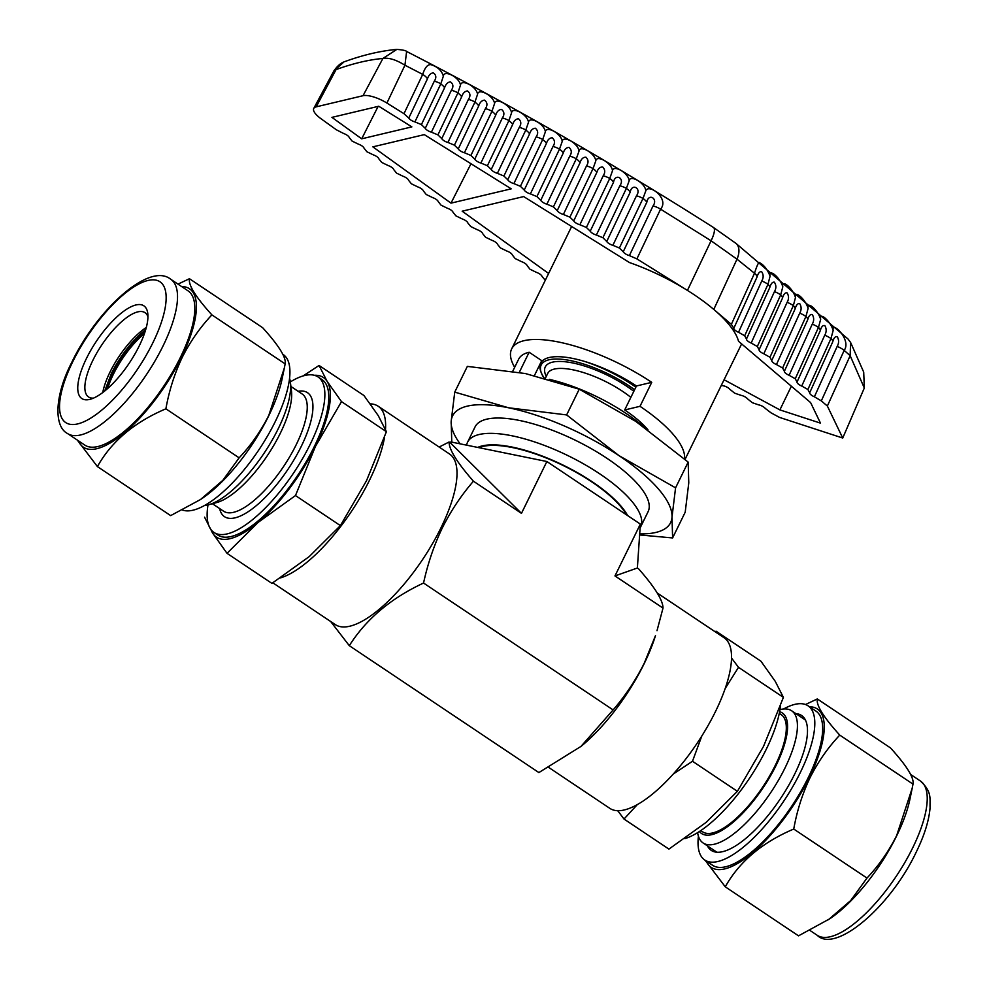 <?xml version="1.0" encoding="UTF-8"?>
<svg xmlns="http://www.w3.org/2000/svg" width="988" height="988" viewBox="0 0 988 988"><rect width="100%" height="100%" fill="white"/><g stroke="black" fill="none" stroke-linecap="round" stroke-linejoin="round"><path stroke-width="1.48" d="M519.293 372.353L529.148 352.234A86.981 29.01 -153.9 0 0 518.638 359.212L512.76 371.216M370.241 403.857A102.666 36.334 123.8 0 1 378.132 406.204L449.515 453.986A102.666 36.334 123.8 0 1 440.994 527.753A102.666 36.334 123.8 0 1 335.315 624.614L272.849 582.809M330.671 621.514L349.307 645.683C366.079 619.18 390.828 598.296 423.543 583.044C427.792 563.568 434.041 545.203 442.291 527.975C450.787 510.994 461.174 495.396 473.437 481.205C457.098 462.569 448.984 449.503 449.083 441.994L439.141 447.045M580.981 746.409L581.784 745.755A102.666 36.334 -56.2 0 0 644.139 663.726A102.666 36.334 -56.2 0 0 655.476 635.655L644.262 663.158C635.729 680.201 625.342 695.799 613.116 709.927L580.981 746.409L538.88 772.567L349.307 645.683M637.371 568.014L640.36 524.097L614.968 575.93L637.371 568.014L638.656 568.878C654.883 587.317 662.997 600.383 663.01 608.089L657.008 630.69M378.132 406.204A102.666 36.334 123.8 0 1 385.493 429.397M384.579 436.992A102.666 36.334 123.8 0 1 369.611 479.983A102.666 36.334 123.8 0 1 280.481 577.894M548.822 767.515L609.831 808.357A102.666 36.334 -56.2 0 0 715.51 711.496A102.666 36.334 -56.2 0 0 724.031 637.717L657.292 593.047M213.964 532.446L217.891 535.076A93.564 33.11 123.8 0 0 314.196 446.798A93.564 33.11 -56.2 0 0 321.977 379.577L318.037 376.947A93.564 33.11 123.8 0 1 310.269 444.168A93.564 33.11 123.8 0 1 213.964 532.446A93.564 33.11 123.8 0 1 207.999 504.93M290.336 381.911A93.564 33.11 123.8 0 1 318.037 376.947M684.845 838.627A93.564 33.11 -56.2 0 0 766.231 749.349A93.564 33.11 -56.2 0 0 780.483 705.79M700.788 830.599L702.69 831.859A70.556 24.972 -56.2 0 0 775.308 765.292A70.556 24.972 -56.2 0 0 781.175 714.596L779.285 713.336M208.493 504.806L216.755 502.546A72.556 25.676 123.8 0 0 280.357 433.164A72.556 25.676 -56.2 0 0 291.46 390.927L290.41 382.418A79.559 28.158 123.8 0 1 278.233 428.743A79.559 28.158 123.8 0 1 208.493 504.806A79.559 28.158 123.8 0 1 204.442 505.56M289.558 378.379A79.559 28.158 123.8 0 1 290.41 382.418M779.594 711.706A72.556 25.676 123.8 0 1 776.259 765.07A72.556 25.676 -56.2 0 1 699.418 831.513M697.627 832.649A79.559 28.158 -56.2 0 0 703.123 842.986A79.559 28.158 -56.2 0 0 785.015 767.935A79.559 28.158 -56.2 0 0 791.623 710.767A79.559 28.158 -56.2 0 0 779.964 709.619M707.42 845.864A81.177 28.726 -56.2 0 0 711.261 850.384A81.177 28.726 -56.2 0 0 794.821 773.802A81.177 28.726 -56.2 0 0 801.564 715.473A81.177 28.726 -56.2 0 0 795.92 713.645M715.818 852.101A81.177 28.726 123.8 0 1 715.287 851.125M182.471 510.043A92.81 32.851 123.8 0 0 275.454 421.197A92.81 32.851 -56.2 0 0 283.173 354.507L282.84 354.284M704.802 860.054L712.657 865.315A92.81 32.851 -56.2 0 0 808.184 777.754A92.81 32.851 -56.2 0 0 815.903 711.064L808.036 705.803A92.81 32.851 123.8 0 1 800.329 772.493A92.81 32.851 -56.2 0 1 704.802 860.054A92.81 32.851 -56.2 0 1 698.405 836.181M783.533 709.001A92.81 32.851 123.8 0 1 808.036 705.803M200.527 499.52L202.021 498.508A95.33 33.74 123.8 0 0 268.798 415.652A95.33 33.74 -56.2 0 0 282.111 378.836L284.359 367.944L268.81 415.343C260.77 431.262 250.866 445.44 239.133 457.839L222.831 480.329L200.527 499.52L170.665 515.613L97.417 466.595L77.274 440.043M239.133 457.839L165.885 408.822C169.109 390.705 174.555 373.563 182.224 357.384C190.289 341.453 200.181 327.275 211.901 314.888C195.673 296.993 188.189 284.939 189.449 278.727L262.697 327.744C278.962 345.701 286.446 357.755 285.149 363.905L284.359 367.944M809.481 706.766A95.33 33.74 123.8 0 1 809.382 777.47A95.33 33.74 -56.2 0 1 750.485 854.472A95.33 33.74 -56.2 0 1 706.247 861.017M705.123 860.264L725.266 886.816C739.271 861.734 762.094 842.48 793.747 829.043C796.958 810.926 802.404 793.784 810.086 777.605C818.138 761.674 828.03 747.508 839.763 735.109C823.535 717.226 816.051 705.16 817.298 698.948L805.504 704.518M181.631 286.545A95.33 33.74 123.8 0 1 181.533 357.248A95.33 33.74 123.8 0 1 122.636 434.251A95.33 33.74 123.8 0 1 78.385 440.796M189.449 278.727L178.001 284.112M725.266 886.816L798.514 935.834L829.871 918.729A95.33 33.74 -56.2 0 0 896.647 835.873A95.33 33.74 -56.2 0 0 909.96 799.057L912.208 788.165L896.672 835.564C888.62 851.495 878.727 865.661 866.982 878.06L793.747 829.043M817.298 698.948L890.546 747.965C906.811 765.922 914.295 777.976 912.998 784.126L912.208 788.165M180.335 357.533A92.81 32.851 -56.2 0 0 188.041 290.843L170.751 279.271A92.81 32.851 123.8 0 1 163.045 345.961A92.81 32.851 123.8 0 1 67.505 433.51L84.807 445.094A92.81 32.851 123.8 0 0 180.335 357.533M86.45 358.459A55.785 19.748 -56.2 0 0 90.328 399.251A55.785 19.748 -56.2 0 0 139.234 345.911A55.785 19.748 123.8 0 0 147.768 313.431A55.785 19.748 123.8 0 0 123.574 311.344A55.785 19.748 123.8 0 0 86.45 358.459M93.527 398.102A50.734 17.957 123.8 0 1 88.562 396.966A50.734 17.957 123.8 0 1 92.773 360.521A50.734 17.957 123.8 0 1 144.989 312.653A50.734 17.957 123.8 0 1 147.941 316.815M145.236 331.178A51.747 18.315 123.8 0 0 112.101 373.896A51.747 18.315 -56.2 0 0 105.778 390.137M107.667 388.506A50.734 17.957 123.8 0 1 113.373 374.304A50.734 17.957 123.8 0 1 144.446 333.549M626.516 514.834A86.981 29.01 -153.9 0 0 591.775 481.897A86.981 29.01 -153.9 0 0 479.069 447.7M477.71 447.428A87.994 29.356 -153.9 0 1 592.244 481.786A87.994 29.356 26.1 0 1 627.676 515.613M640.15 527.814A96.342 32.135 -153.9 0 0 640.595 526.999A96.342 32.135 -153.9 0 0 599.654 473.783A96.342 32.135 -153.9 0 0 467.559 442.229A96.342 32.135 -153.9 0 0 466.608 445.168M640.595 526.999L648.103 511.673A96.342 32.135 -153.9 0 0 607.163 458.457A96.342 32.135 -153.9 0 0 475.067 426.902L467.559 442.229M643.497 426.668A87.994 29.356 -153.9 0 0 625.812 413.28A87.994 29.356 26.1 0 0 549.365 379.367M543.869 377.861A64.232 21.427 -153.9 0 1 561.888 359.299A64.232 21.427 -153.9 0 1 629.245 385.987A64.232 21.427 26.1 0 1 634.592 389.741M645.596 427.162A64.232 21.427 26.1 0 1 644.361 427.273M635.852 387.173A68.765 22.934 -153.9 0 0 631.9 384.443A68.765 22.934 -153.9 0 0 584.451 361.373M450.824 441.945L450.38 442.859L521.466 513.352L546.87 461.52L450.824 441.945M663.01 608.089L614.968 575.93M640.36 524.097L546.87 461.52M521.466 513.352L473.437 481.205M423.543 583.044L613.116 709.927M639.792 533.866A121.376 40.483 -153.9 0 0 672.001 517.144A121.376 40.483 -153.9 0 0 619.007 455.641A121.376 40.483 -153.9 0 0 508.598 407.785A121.376 40.483 -153.9 0 0 451.17 421.431A121.376 40.483 -153.9 0 0 460.124 443.847M639.718 534.953L672.606 537.941L672.001 517.144L675.57 487.837L619.007 455.641L566.63 414.923L508.598 407.785L454.739 392.125L451.17 421.431L451.775 442.229M675.57 487.837L688.167 462.1L635.79 421.394L579.24 389.198L566.63 414.923M672.606 537.941L685.203 512.204L688.772 482.897L688.167 462.1M579.24 389.198L525.381 373.538L467.349 366.387L454.739 392.125M450.38 442.859L449.083 441.994M303.118 375.934L319.05 365.461L363.954 395.521L378.281 415.676L386.407 431.682L366.499 480.724L340.391 525.616L309.256 556.565L271.922 583.389L227.018 553.329L212.692 533.174L204.553 517.169M716.695 632.802L716.041 631.171L715.127 631.752M617.722 810.703L624.008 819.04L637.346 804.59M673.211 774.098L692.489 761.266L701.801 736.035M725.167 688.55L738.505 667.332L731.515 658.033M386.407 431.682L341.502 401.622L315.394 446.514L295.486 495.556L340.391 525.616M295.486 495.556L258.152 522.368L227.018 553.329M319.05 365.461L327.176 381.467L341.502 401.622M716.041 631.171L760.958 661.231L775.284 681.387L783.41 697.392L738.505 667.332M692.489 761.266L737.394 791.326L706.247 822.288L668.925 849.1L624.008 819.04M737.394 791.326L763.502 746.434L783.41 697.392M314.345 375.292A96.083 34.012 123.8 0 1 327.176 381.467A96.083 34.012 123.8 0 1 315.394 446.514A96.083 34.012 123.8 0 1 258.152 522.368A96.083 34.012 123.8 0 1 212.692 533.174A96.083 34.012 123.8 0 1 211.024 529.654M804.887 719.017A81.177 28.726 -56.2 0 0 803.787 718.906M165.885 408.822C134.245 422.259 111.422 441.513 97.417 466.595M211.901 314.888L285.149 363.905M839.763 735.109L912.998 784.126M828.376 919.742L850.693 900.55L866.982 878.06M529.148 352.234L541.72 360.657L534.446 375.514M636.457 195.822A10.115 3.693 25.5 0 1 643.003 198.427L645.806 190.845C645.411 183.323 630.122 174.123 629.171 180.792L626.392 188.387A10.115 3.693 25.5 0 1 630.171 192.265C631.752 182.731 641.904 188.325 636.457 195.822L612.881 245.308A5.051 1.692 26.1 0 1 606.731 241.48L602.89 237.738L596.382 235.021L619.846 185.781C625.293 178.211 615.055 172.838 613.511 182.323L590.231 231.192A5.051 1.692 -153.9 0 0 596.382 235.021M623.23 251.767A5.051 1.692 -153.9 0 0 629.381 255.596L653.019 205.961C658.465 198.526 648.412 192.722 646.794 202.293L623.23 251.767L619.39 248.013L612.881 245.308M629.171 180.792C628.739 173.246 613.425 164.144 612.486 170.825L609.744 178.433A10.115 3.693 25.5 0 1 613.511 182.323M593.022 168.615A10.115 3.693 25.5 0 1 596.814 172.455C597.938 168.75 599.889 166.923 602.655 166.997C605.199 169.603 605.385 172.542 603.186 175.815L579.882 224.745A5.051 1.692 26.1 0 1 573.732 220.904L569.891 217.162L563.382 214.458A5.051 1.692 26.1 0 1 557.244 210.617L553.404 206.875L546.895 204.17A5.051 1.692 26.1 0 1 540.745 200.342L536.904 196.587L530.395 193.883A5.051 1.692 26.1 0 1 524.245 190.054L520.404 186.312L513.896 183.595A5.051 1.692 26.1 0 1 507.746 179.767L503.905 176.025L497.396 173.32A5.051 1.692 26.1 0 1 491.246 169.479L487.405 165.737L480.897 163.032A5.051 1.692 26.1 0 1 474.759 159.192L470.906 155.449L464.409 152.745A5.051 1.692 26.1 0 1 458.259 148.916L454.418 145.162L447.91 142.457A5.051 1.692 26.1 0 1 441.76 138.629L437.919 134.887L431.41 132.17A5.051 1.692 26.1 0 1 425.26 128.341L421.419 124.599L414.911 121.895A5.051 1.692 26.1 0 1 408.76 118.054L403.981 113.694L386.913 103.061A20.229 6.743 -153.9 0 0 363.028 95.713L316.185 106.852A20.229 6.743 -153.9 0 0 313.776 108.396A20.229 6.743 -153.9 0 0 321.001 118.721L336.34 129.774L343.688 133.528A5.051 1.692 26.1 0 1 349.209 137.505L352.086 141.074L358.508 144.199A5.051 1.692 26.1 0 1 364.041 148.188L366.906 151.757L373.341 154.881A5.051 1.692 26.1 0 1 378.873 158.87L381.739 162.44L388.173 165.564A5.051 1.692 26.1 0 1 393.693 169.553L396.571 173.122L403.005 176.247A5.051 1.692 26.1 0 1 408.526 180.236L411.403 183.805L417.825 186.93A5.051 1.692 26.1 0 1 423.358 190.906L426.223 194.488L432.658 197.612A5.051 1.692 26.1 0 1 438.178 201.589L441.056 205.158L447.49 208.295A5.051 1.692 26.1 0 1 453.01 212.272L455.888 215.841L462.31 218.978A5.051 1.692 26.1 0 1 467.843 222.955L470.708 226.524L477.142 229.661A5.051 1.692 26.1 0 1 482.675 233.637L485.54 237.206L491.975 240.343A5.051 1.692 26.1 0 1 497.495 244.32L500.373 247.889L506.795 251.014A5.051 1.692 26.1 0 1 512.327 255.003L515.205 258.572L521.627 261.697A5.051 1.692 26.1 0 1 527.16 265.686L530.025 269.255L536.459 272.379A5.051 1.692 26.1 0 1 541.98 276.368L545.29 280.271M612.486 170.825C612.029 163.255 596.666 154.252 595.776 160.945L593.047 168.565L569.891 217.162M576.276 158.858A10.115 3.693 25.5 0 1 580.067 162.699C581.191 158.994 583.142 157.154 585.909 157.178C588.502 159.723 588.7 162.649 586.489 165.959A10.115 3.693 25.5 0 1 593.047 168.565M595.776 160.945C595.27 153.362 579.882 144.458 579.005 151.164L576.3 158.784A10.115 3.693 25.5 0 0 569.755 156.178L546.895 204.17M559.48 149.176A10.115 3.693 25.5 0 1 563.284 153.017C564.407 149.336 566.346 147.484 569.113 147.434C571.756 149.941 571.966 152.856 569.755 156.178M579.005 151.164C578.511 143.593 563.074 134.751 562.209 141.469L559.517 149.102L536.904 196.587M562.209 141.469C561.666 133.874 546.191 125.13 545.351 131.873L542.659 139.592A10.115 3.693 25.5 0 1 546.45 143.433C547.574 139.777 549.526 137.888 552.28 137.789C554.972 140.247 555.207 143.149 552.971 146.496A10.115 3.693 25.5 0 1 559.517 149.102M545.351 131.873C544.783 124.241 529.272 115.596 528.469 122.351L525.777 130.095A10.115 3.693 25.5 0 1 529.58 133.936C530.704 130.293 532.643 128.391 535.397 128.23C538.139 130.651 538.386 133.528 536.138 136.9A10.115 3.693 25.5 0 1 542.696 139.506M528.469 122.351C527.851 114.707 512.315 106.161 511.537 112.928L508.869 120.684A10.115 3.693 25.5 0 1 512.661 124.537C513.797 120.907 515.736 118.98 518.478 118.77C521.269 121.129 521.528 124.006 519.28 127.39A10.115 3.693 25.5 0 1 525.826 129.996M511.537 112.928C510.882 105.259 495.321 96.812 494.556 103.592L491.913 111.372A10.115 3.693 25.5 0 1 495.704 115.213C496.841 111.607 498.779 109.668 501.496 109.396C504.349 111.706 504.646 114.559 502.361 117.967A10.115 3.693 25.5 0 1 508.919 120.585M494.556 103.592C493.877 95.91 478.266 87.549 477.537 94.354L474.907 102.147A10.115 3.693 25.5 0 1 478.698 105.988C479.847 102.394 481.774 100.443 484.491 100.121C487.393 102.369 487.702 105.21 485.417 108.643A10.115 3.693 25.5 0 1 491.962 111.249M477.537 94.354C476.821 86.635 461.186 78.385 460.47 85.203L457.864 93.008A10.115 3.693 25.5 0 1 461.655 96.849C462.804 93.28 464.731 91.304 467.435 90.921C470.387 93.119 470.72 95.947 468.411 99.405A10.115 3.693 25.5 0 1 474.969 102.011M460.47 85.203C459.716 77.459 444.044 69.308 443.365 76.138L440.772 83.968A10.115 3.693 25.5 0 1 444.575 87.808C445.724 84.239 447.65 82.251 450.343 81.819C453.344 83.955 453.69 86.771 451.38 90.266A10.115 3.693 25.5 0 1 457.926 92.872M443.365 76.138C441.624 70.432 437.425 66.604 430.793 64.652C427.606 64.356 424.914 67.604 422.703 74.384A10.115 3.693 25.5 0 1 427.446 78.855C428.594 75.298 430.521 73.285 433.213 72.816C436.251 74.903 436.622 77.694 434.288 81.201A10.115 3.693 25.5 0 1 440.846 83.807M820.658 319.383C819.151 311.059 830.673 321.335 833.168 330.486C831.081 320.112 851.965 339.687 844.172 350.394L850.149 355.68L850.582 342.428L847.988 338.97L735.924 243.357A20.229 11.782 128.5 0 1 736.999 259.177L754.499 273.244C756.722 266.303 758.29 262.734 759.216 262.512C763.81 264.809 767.429 269.366 770.072 276.195C768.466 267.785 780.174 277.554 782.805 286.816C781.224 278.406 792.895 288.323 795.476 297.549C793.92 289.175 805.529 299.179 808.098 308.404C806.566 300.056 818.126 310.183 820.658 319.383L818.484 327.411A10.115 3.582 24.4 0 1 820.25 330.733C821.386 326.695 822.93 324.99 824.856 325.632C826.623 328.843 826.573 332.042 824.733 335.241A10.115 3.582 24.4 0 1 830.945 338.563M313.776 108.396L333.919 70.864L343.96 61.935C340.749 63.059 337.439 65.974 334.03 70.679L334.03 70.679M735.924 243.357L713.497 227.512A20.229 5.52 122.5 0 1 711.076 240.788L736.999 259.177L713.781 309.429A102.159 34.074 26.1 0 1 738.53 341.28L810.617 402.598L820.485 423.136L779.89 409.897L724.068 379.763M316.185 106.852L336.068 69.58C352.951 63.479 368.573 59.762 382.912 58.453C388.741 57.465 396.077 59.725 404.944 65.22L406.611 51.45C405.982 50.573 402.721 49.894 396.83 49.4L382.912 58.453L363.028 95.713M396.435 49.425L396.126 49.449C379.911 51.03 362.818 55.069 344.861 61.577M850.149 355.68L864.315 388.012L842.739 438.03L827.364 406.031L821.324 400.893L814.384 396.793A5.051 1.692 26.1 0 1 809.666 392.792L807.888 389.507L801.737 386.049A5.051 1.692 26.1 0 1 797.032 382.035L795.254 378.762L789.103 375.292A5.051 1.692 26.1 0 1 784.386 371.29L782.607 368.005L776.457 364.547A5.051 1.692 26.1 0 1 771.752 360.534L769.973 357.261L763.823 353.79A5.051 1.692 26.1 0 1 759.105 349.789L757.327 346.504L751.176 343.046A5.051 1.692 26.1 0 1 746.471 339.032L744.693 335.759L738.542 332.289A5.051 1.692 26.1 0 1 733.825 328.288L731.355 324.373L754.499 273.244A10.115 3.582 24.4 0 1 756.956 277.183C758.092 273.306 759.624 271.441 761.563 271.589C763.613 274.578 763.675 277.714 761.748 281A10.115 3.582 24.4 0 1 767.972 284.322L770.072 276.195M864.315 388.012L863.71 372.13L850.582 342.428M842.739 438.03L779.507 417.405L771.048 412.848L765.305 408.452A5.051 1.692 26.1 0 0 758.71 404.895L752.337 402.709L747.607 398.905A5.051 1.692 26.1 0 0 741.025 395.348L734.64 393.162L729.922 389.358A5.051 1.692 26.1 0 0 723.327 385.802L721.339 385.332M450.997 203.145L511.228 188.832L424.284 134.627L372.846 146.854L450.997 203.145L470.98 163.749M653.019 205.961A10.115 3.693 25.5 0 1 660.577 209.16L711.076 240.788L687.438 290.41A102.159 34.074 26.1 0 0 629.48 262.561L523.652 196.575L462.162 211.185L548.624 273.466M361.682 138.814L411.86 126.884L378.75 106.247L331.931 117.374L361.682 138.814L378.132 106.395M544.19 377.947A69.79 23.28 26.1 0 1 540.745 363.127A69.79 23.28 26.1 0 1 636.433 385.987L651.747 382.344A102.159 34.074 -153.9 0 0 511.673 348.888A102.159 34.074 -153.9 0 0 514.662 367.326M636.433 385.987L624.688 409.958L640.002 406.315L651.747 382.344M647.98 429.854A69.79 23.28 -153.9 0 0 624.688 409.958M684.523 458.926A102.159 34.074 -153.9 0 0 640.002 406.315M645.806 190.845C648.474 183.138 669.728 198.465 660.577 209.16L636.89 258.893L687.438 290.41A102.159 34.074 26.1 0 1 713.781 309.429L731.355 324.373M636.89 258.893L629.381 255.596M590.231 231.192L586.39 227.45L579.882 224.745M807.888 389.507L830.97 338.526L833.168 330.486M830.982 338.489A10.115 3.582 24.4 0 1 832.736 341.823C833.884 337.735 835.416 336.068 837.342 336.809C839.047 340.057 838.997 343.268 837.157 346.455A10.115 3.582 24.4 0 1 844.172 350.394L821.324 400.893M837.157 346.455L814.384 396.793M789.103 375.292L812.247 324.15C814.112 320.939 814.124 317.741 812.309 314.567C810.37 314.036 808.839 315.777 807.702 319.779L784.386 371.29M791.351 386.209L779.89 409.897M408.76 118.054L427.446 78.855M440.772 83.968L421.419 124.599M425.26 128.341L444.575 87.808M434.288 81.201L414.911 121.895M457.864 93.008L437.919 134.887M441.76 138.629L461.655 96.849M451.38 90.266L431.41 132.17M474.907 102.147L454.418 145.162M458.259 148.916L478.698 105.988M468.411 99.405L447.91 142.457M491.913 111.372L470.906 155.449M474.759 159.192L495.704 115.213M485.417 108.643L464.409 152.745M508.869 120.684L487.405 165.737M491.246 169.479L512.661 124.537M502.361 117.967L480.897 163.032M525.777 130.095L503.905 176.025M507.746 179.767L529.58 133.936M519.28 127.39L497.396 173.32M542.659 139.592L520.404 186.312M524.245 190.054L546.45 143.433M536.138 136.9L513.896 183.595M540.745 200.342L563.284 153.017M552.971 146.496L530.395 193.883M576.288 158.821L553.404 206.875M557.244 210.617L580.067 162.699M573.732 220.904L596.814 172.455M586.489 165.959L563.382 214.458M603.186 175.815A10.115 3.693 25.5 0 1 609.744 178.433L586.39 227.45M619.846 185.781A10.115 3.693 25.5 0 1 626.392 188.387L602.89 237.738M606.731 241.48L630.171 192.265M646.794 202.293A10.115 3.693 25.5 0 0 642.99 198.452L619.39 248.013M832.736 341.823L809.666 392.792M801.737 386.049L824.733 335.241M820.25 330.733L797.032 382.035M776.457 364.547L799.712 313.171C801.577 309.948 801.577 306.774 799.712 303.637C797.773 303.205 796.229 304.971 795.093 308.948L771.752 360.534M763.823 353.79L787.115 302.328C789.004 299.08 788.98 295.918 787.053 292.831C785.114 292.497 783.57 294.301 782.434 298.24L759.105 349.789M751.176 343.046L774.456 291.608C776.37 288.335 776.321 285.186 774.333 282.148C772.394 281.913 770.862 283.741 769.726 287.656L746.471 339.032M738.542 332.289L761.748 281M756.956 277.183L733.825 328.288M757.327 346.504L780.681 294.918L782.805 286.816M769.726 287.656A10.115 3.582 -155.6 0 0 767.96 284.322L744.693 335.759M769.973 357.261L793.327 305.638A10.115 3.582 -155.6 0 0 787.115 302.328M782.607 368.005L805.936 316.481L808.098 308.404M805.924 316.493A10.115 3.582 -155.6 0 0 799.712 313.171M795.093 308.948A10.115 3.582 -155.6 0 0 793.339 305.625L795.476 297.549M795.254 378.762L818.472 327.436M818.459 327.46A10.115 3.582 -155.6 0 0 812.247 324.15M827.364 406.031L850.1 355.804M219.632 508.548A74.594 26.404 -56.2 0 0 252.94 508.338A74.594 26.404 -56.2 0 0 301.303 446.304A74.594 26.404 123.8 0 0 298.117 391.285M290.904 386.469L302.106 393.953A70.556 24.972 -56.2 0 1 296.239 444.649A70.556 24.972 123.8 0 1 223.609 511.216L212.42 503.732M920.458 781.039C932.326 792.117 929.671 798.576 930.079 807.752C929.004 820.658 924.373 835.478 916.185 852.199C889.867 907.849 835.095 953.445 817.212 935.29A92.81 32.851 -56.2 0 0 912.751 847.729A92.81 32.851 -56.2 0 0 920.458 781.039L910.689 774.518M72.754 361.707A84.709 29.986 123.8 0 1 147.978 280.456A84.709 29.986 123.8 0 1 152.93 342.651A84.709 29.986 123.8 0 1 77.706 423.901A84.709 29.986 123.8 0 1 72.754 361.707M102.752 392.545A50.734 17.957 123.8 0 1 110.014 372.056A50.734 17.957 -56.2 0 1 146.31 327.473M111.224 373.834A52.982 18.747 123.8 0 1 145.693 329.696M630.85 397.374A54.624 18.216 -153.9 0 0 622.601 391.347A54.624 18.216 26.1 0 0 547.71 373.464L545.364 378.256M633.827 391.297A59.675 19.908 -153.9 0 0 627.096 386.493A59.675 19.908 -153.9 0 0 566.507 361.917A59.675 19.908 -153.9 0 0 546.278 376.379M403.981 113.694L422.703 74.384L404.944 65.22L386.913 103.061M782.434 298.24A10.115 3.582 -155.6 0 0 780.681 294.918A10.115 3.582 -155.6 0 0 774.456 291.608M807.702 319.779A10.115 3.582 -155.6 0 0 805.936 316.456M805.405 719.993L791.623 710.767M170.751 279.271C149.361 261.734 96.836 309.738 71.778 362.361C54.464 395.669 53.821 426.594 67.505 433.51M145.656 329.819L127.094 348.653L111.311 373.736L104.679 391.038M643.349 426.544L643.904 425.408M716.905 852.212L703.123 842.986M817.212 935.29L809.962 930.437M571.632 226.499L511.673 348.888M741.618 343.923L685.055 459.383M713.497 227.512C613.4 163.749 511.117 105.074 406.648 51.475"/></g></svg>
